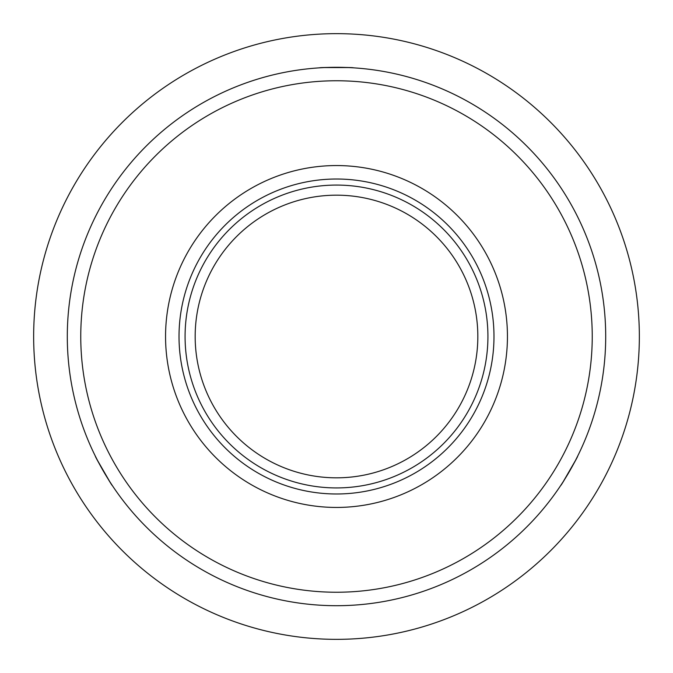 <?xml version="1.0" encoding="UTF-8"?>
<svg xmlns="http://www.w3.org/2000/svg" width="673" height="673" viewBox="0 0 673 673"><rect width="100%" height="100%" fill="white"/><g stroke="black" fill="none" stroke-linecap="round" stroke-linejoin="round"><path stroke-width="1.01" d="M605.7 336.5A269.2 269.2 0 0 1 336.5 605.7A269.2 269.2 0 0 1 67.3 336.5A269.2 269.2 0 0 1 336.5 67.3A269.2 269.2 0 0 1 605.7 336.5M80.76 336.5A255.74 255.74 0 0 0 336.5 592.24A255.74 255.74 0 0 0 592.24 336.5A255.74 255.74 0 0 0 336.5 80.76A255.74 255.74 0 0 0 80.76 336.5M487.925 336.5A151.425 151.425 0 0 0 336.5 185.075A151.425 151.425 0 0 0 185.075 336.5A151.425 151.425 0 0 0 336.5 487.925A151.425 151.425 0 0 0 487.925 336.5M179.018 336.5A157.482 157.482 0 0 0 336.5 493.982A157.482 157.482 0 0 0 493.982 336.5A157.482 157.482 0 0 0 336.5 179.018A157.482 157.482 0 0 0 179.018 336.5M165.558 336.5A170.942 170.942 0 0 0 336.5 507.442A170.942 170.942 0 0 0 507.442 336.5A170.942 170.942 0 0 0 336.5 165.558A170.942 170.942 0 0 0 165.558 336.5M477.83 336.5A141.33 141.33 0 0 0 336.5 195.17A141.33 141.33 0 0 0 195.17 336.5A141.33 141.33 0 0 0 336.5 477.83A141.33 141.33 0 0 0 477.83 336.5M563.452 481.279L575.373 460.635M577.594 456.269C578.603 455.655 560.752 486.579 560.769 485.41M112.231 485.41C112.256 486.587 94.397 455.663 95.406 456.269M97.635 460.652L109.556 481.296M348.412 67.561L324.571 67.561M639.35 336.5A302.85 302.85 0 0 1 336.5 639.35A302.85 302.85 0 0 1 33.65 336.5A302.85 302.85 0 0 1 336.5 33.65A302.85 302.85 0 0 1 639.35 336.5M319.675 67.83C318.64 67.258 354.351 67.258 353.325 67.83M128.341 165.802A269.2 269.2 0 0 1 544.659 165.802"/></g></svg>
